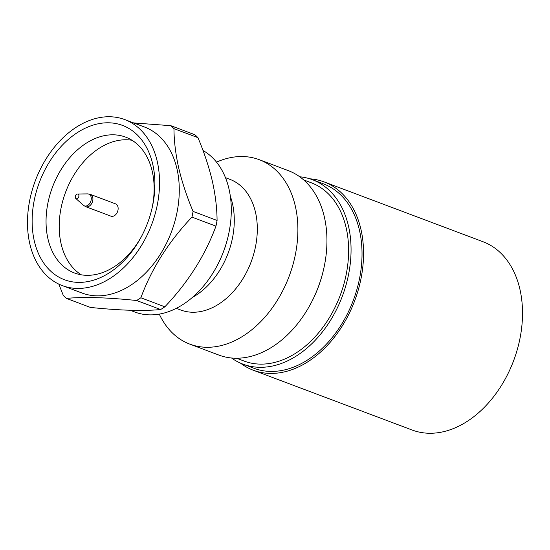 <?xml version="1.0" encoding="UTF-8"?>
<svg xmlns="http://www.w3.org/2000/svg" width="550" height="550" viewBox="0 0 550 550"><rect width="100%" height="100%" fill="white"/><g stroke="black" fill="none" stroke-linecap="round" stroke-linejoin="round"><path stroke-width="0.82" d="M240.46 363.117A100.595 70.51 -69.4 0 0 253.213 370.198L412.177 430.038A100.595 70.51 -69.4 0 0 494.257 395.883A100.595 70.51 -69.4 0 0 519.881 289.107A100.595 70.51 -69.4 0 0 483.065 241.752L324.101 181.906A100.595 70.51 -69.4 0 0 309.843 178.812M253.213 370.198A100.595 70.51 -69.4 0 0 335.294 336.036A100.595 70.51 -69.4 0 0 360.917 229.268A100.595 70.51 -69.4 0 0 324.101 181.906M312.414 179.699L323.373 183.831A98.539 69.066 110.6 0 1 359.446 230.223A98.539 69.066 110.6 0 1 334.345 334.812A98.539 69.066 110.6 0 1 253.942 368.273L242.976 364.148A98.539 69.066 -69.4 0 0 323.379 330.688A98.539 69.066 -69.4 0 0 348.48 226.091A98.539 69.066 -69.4 0 0 312.414 179.699A98.539 69.066 -69.4 0 0 299.743 176.777M236.562 358.222L244.131 361.075A95.26 66.763 -69.4 0 0 321.86 328.728A95.26 66.763 -69.4 0 0 346.122 227.617A95.26 66.763 -69.4 0 0 311.259 182.772L303.689 179.926M231.529 357.988A98.539 69.066 -69.4 0 0 242.976 364.148M159.294 314.112A98.539 69.066 -69.4 0 0 189.805 344.128L218.859 355.066A98.539 69.066 -69.4 0 0 310.668 303.841A98.539 69.066 -69.4 0 0 323.531 269.679A98.539 69.066 -69.4 0 0 324.363 217.016A98.539 69.066 -69.4 0 0 288.296 170.624L259.243 159.686A98.539 69.066 -69.4 0 0 216.508 162.126M189.805 344.128A98.539 69.066 -69.4 0 0 270.208 310.668A98.539 69.066 -69.4 0 0 295.309 206.078A98.539 69.066 -69.4 0 0 259.243 159.686M176.289 308.33L180.744 310.007A69.802 48.922 -69.4 0 0 237.696 286.309A69.802 48.922 -69.4 0 0 255.482 212.218A69.802 48.922 -69.4 0 0 229.928 179.362L225.472 177.684M192.349 297.454A69.802 48.922 -69.4 0 0 232.458 203.555A69.802 48.922 -69.4 0 0 230.374 196.453M310.668 303.841L310.956 303.298A95.26 66.763 -69.4 0 0 323.386 270.27L323.531 269.679M130.171 310.269L134.915 312.056A87.869 61.586 -69.4 0 0 216.776 266.379L217.209 265.567A82.94 58.135 -69.4 0 0 228.037 236.816L228.243 235.916A87.869 61.586 -69.4 0 0 228.992 188.959A87.869 61.586 -69.4 0 0 202.998 150.487M197.966 137.679A102.651 71.947 -69.4 0 0 194.858 134.722L170.851 125.689A102.651 71.947 -69.4 0 1 173.965 128.645C174.027 140.938 175.629 154.137 178.771 168.245C182.105 182.263 186.869 196.659 193.071 211.413L217.078 220.454C216.996 207.996 215.394 194.796 212.272 180.854C208.876 166.65 204.105 152.261 197.966 137.679L173.965 128.645M62.267 285.587L82.005 293.019A88.688 62.164 -69.4 0 0 154.364 262.9A88.688 62.164 -69.4 0 0 176.956 168.767A88.688 62.164 -69.4 0 0 144.499 127.016L124.761 119.584A88.688 62.164 -69.4 0 0 52.401 149.703A88.688 62.164 -69.4 0 0 29.81 243.836A88.688 62.164 -69.4 0 0 62.267 285.587A88.688 62.164 -69.4 0 0 134.633 255.475A88.688 62.164 -69.4 0 0 157.224 161.343A88.688 62.164 -69.4 0 0 124.761 119.584M133.657 122.932L170.851 125.689M152.742 164.244A82.445 57.784 110.6 0 1 152.041 208.306A82.445 57.784 110.6 0 1 141.281 236.885A82.445 57.784 110.6 0 1 80.933 282.356A82.445 57.784 110.6 0 1 34.293 240.934A82.445 57.784 110.6 0 1 77.358 132.605A82.445 57.784 110.6 0 1 152.742 164.244M151.821 209.227A72.593 50.882 -69.4 0 0 152.24 171.304A72.593 50.882 -69.4 0 0 125.668 137.129A72.593 50.882 -69.4 0 0 66.44 161.776A72.593 50.882 -69.4 0 0 47.946 238.824A72.593 50.882 -69.4 0 0 74.518 272.999A72.593 50.882 -69.4 0 0 141.728 236.046M132 140.257A72.593 50.882 -69.4 0 0 76.746 170.665A72.593 50.882 -69.4 0 0 61.105 243.781A72.593 50.882 -69.4 0 0 81.338 274.828M66.406 298.396L90.413 307.429C119.969 310.482 143.378 311.19 160.627 309.54L136.627 300.506C107.064 297.454 83.662 296.752 66.406 298.396A102.651 71.947 -69.4 0 1 63.298 295.439L58.823 284.116M136.627 300.506A102.651 71.947 -69.4 0 0 140.848 297.77L164.856 306.804C188.066 282.37 205.102 255.489 215.964 226.146L191.957 217.113C168.74 241.546 151.711 268.428 140.848 297.77M191.957 217.113A102.651 71.947 -69.4 0 0 193.071 211.413M215.964 226.146A102.651 71.947 -69.4 0 0 217.078 220.454M160.627 309.54A102.651 71.947 -69.4 0 0 164.856 306.804M216.776 266.379A87.869 61.586 -69.4 0 0 228.243 235.916M85.704 206.669L110.935 216.164A6.573 4.606 -69.4 0 0 116.297 213.936A6.573 4.606 -69.4 0 0 117.968 206.958A6.573 4.606 -69.4 0 0 115.562 203.871L90.338 194.37A6.573 4.606 110.6 0 1 92.744 197.464A6.573 4.606 110.6 0 1 91.066 204.435A6.573 4.606 110.6 0 1 85.704 206.669L83.38 205.253A6.291 4.407 -69.4 0 0 89.004 204.339A6.291 4.407 -69.4 0 0 91.121 197.058A6.291 4.407 -69.4 0 0 87.656 193.896L90.338 194.37M78.843 195.25A2.461 1.726 -69.4 0 0 77.481 194.012A2.461 1.726 -69.4 0 0 75.302 197.539A2.461 1.726 -69.4 0 0 75.811 198.461A2.461 1.726 -69.4 0 0 78.011 198.103A2.461 1.726 -69.4 0 0 78.843 195.25M77.481 194.012L87.656 193.896M75.811 198.461L83.38 205.253"/></g></svg>
